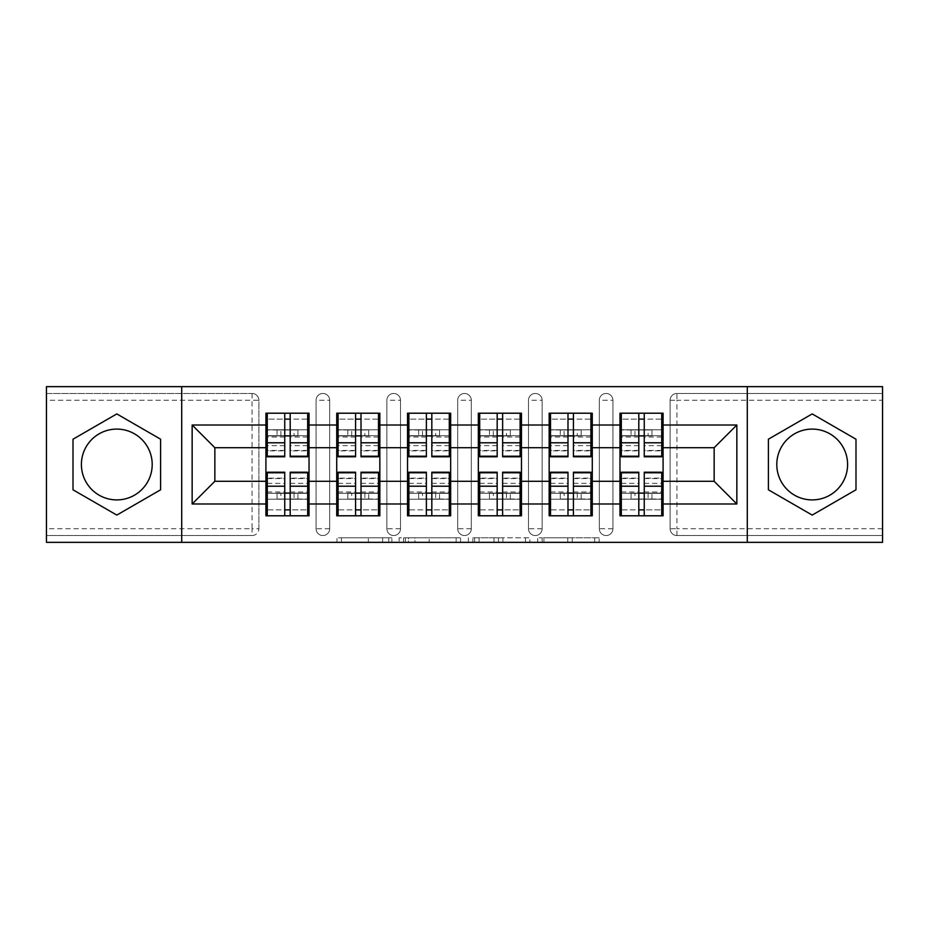 <?xml version="1.0" encoding="UTF-8"?>
<svg xmlns="http://www.w3.org/2000/svg" width="929" height="929" viewBox="0 0 929 929"><rect width="100%" height="100%" fill="white"/><g stroke="black" fill="none" stroke-linecap="round" stroke-linejoin="round"><path stroke-width="0.7" stroke-dasharray="4.64 3.48" d="M391.875 542.35L341.419 542.35L391.875 542.35L391.875 537.81L368.372 537.81L368.372 542.35L368.372 537.81L391.875 537.81L391.875 542.35L391.875 537.81L368.372 537.81L368.372 542.35L368.372 537.81L391.875 537.81L341.419 537.81L391.875 537.81M812.19 499.907A35.407 35.407 0 0 1 776.795 464.5A35.407 35.407 0 0 1 812.19 429.093A35.407 35.407 0 0 1 847.596 464.5A35.407 35.407 0 0 1 812.19 499.907M116.81 499.907A35.407 35.407 0 0 1 81.404 464.5A35.407 35.407 0 0 1 116.81 429.093A35.407 35.407 0 0 1 152.205 464.5A35.407 35.407 0 0 1 116.81 499.907M594.711 542.35L542.141 542.35L594.711 542.35L594.711 537.81L572.206 537.81L599.17 537.81L599.17 542.35L599.17 537.81L542.141 537.81L599.17 537.81L599.17 542.35L599.17 537.81L594.711 537.81L594.711 542.35M567.758 542.35L543.918 542.35L567.758 542.35L567.758 537.81L572.206 537.81L567.758 537.81L567.758 542.35L567.758 537.81L543.918 537.81L543.918 542.35L543.918 537.81L567.758 537.81L567.758 542.35M537.682 542.35L542.141 542.35L537.682 542.35L537.682 537.81L542.141 537.81L537.682 537.81L537.682 542.35M336.96 542.35L341.419 542.35L336.96 542.35L336.96 537.81L341.419 537.81L336.96 537.81L336.96 542.35M252.073 535.534A6.805 6.805 0 0 0 258.877 528.729L252.073 528.729L252.073 535.534A6.805 6.805 0 0 0 258.877 528.729L258.877 400.271A6.805 6.805 0 0 0 252.073 393.466L46.45 393.466L46.45 386.65L882.55 386.65L882.55 393.466L676.927 393.466A6.805 6.805 0 0 0 670.123 400.271L670.123 528.729A6.805 6.805 0 0 0 676.927 535.534L882.55 535.534L882.55 393.466L676.927 393.466A6.805 6.805 0 0 0 670.123 400.271L670.123 528.729A6.805 6.805 0 0 0 676.927 535.534L882.55 535.534L882.55 542.35L46.45 542.35L46.45 535.534L252.073 535.534L46.45 535.534L46.45 400.271L252.073 400.271L252.073 528.729L46.45 528.729M460.598 542.35L456.151 542.35L460.598 542.35L460.598 537.81L460.598 542.35M403.569 542.35L456.151 542.35L399.122 542.35L403.569 542.35L403.569 537.81L460.598 537.81L399.122 537.81L399.122 542.35L399.122 537.81L403.569 537.81L403.569 542.35M472.849 542.35L529.878 542.35L468.402 542.35L472.849 542.35L472.849 537.81L529.878 537.81L529.878 542.35L529.878 537.81L502.926 537.81L502.926 542.35M619.968 493.322L663.085 493.322L663.085 515.792L619.968 515.792L619.968 413.208L663.085 413.208L663.085 435.678L619.968 435.678M661.727 493.322L621.327 493.322M663.085 493.322L663.085 435.678M621.327 435.678L661.727 435.678M661.727 429.779L621.327 429.779M621.327 499.221L661.727 499.221M549.155 493.322L592.272 493.322L592.272 515.792L549.155 515.792L549.155 413.208L592.272 413.208L592.272 435.678L549.155 435.678M590.914 493.322L550.514 493.322M592.272 493.322L592.272 435.678M550.514 435.678L590.914 435.678M590.914 429.779L550.514 429.779M550.514 499.221L590.914 499.221M478.342 493.322L521.471 493.322L521.471 515.792L478.342 515.792L478.342 413.208L521.471 413.208L521.471 435.678L478.342 435.678M520.101 493.322L479.701 493.322M521.471 493.322L521.471 435.678M479.701 435.678L520.101 435.678M520.101 429.779L479.701 429.779M479.701 499.221L520.101 499.221M407.529 493.322L450.658 493.322L450.658 515.792L407.529 515.792L407.529 413.208L450.658 413.208L450.658 435.678L407.529 435.678M449.299 493.322L408.899 493.322M450.658 493.322L450.658 435.678M408.899 435.678L449.299 435.678M449.299 429.779L408.899 429.779M408.899 499.221L449.299 499.221M336.728 493.322L379.845 493.322L379.845 515.792L336.728 515.792L336.728 413.208L379.845 413.208L379.845 435.678L336.728 435.678M378.486 493.322L338.086 493.322M379.845 493.322L379.845 435.678M338.086 435.678L378.486 435.678M378.486 429.779L338.086 429.779M338.086 499.221L378.486 499.221M592.272 481.292L619.968 481.292M619.968 447.708L592.272 447.708M521.471 481.292L549.155 481.292M549.155 447.708L521.471 447.708M450.658 481.292L478.342 481.292M478.342 447.708L450.658 447.708M379.845 481.292L407.529 481.292M407.529 447.708L379.845 447.708M309.032 481.292L336.728 481.292M336.728 447.708L309.032 447.708M258.877 528.729L258.877 400.271A6.805 6.805 0 0 0 252.073 393.466L46.45 393.466L46.45 400.271M265.915 493.322L309.032 493.322L309.032 515.792L265.915 515.792L265.915 413.208L309.032 413.208L309.032 435.678L265.915 435.678M307.673 493.322L267.273 493.322M309.032 493.322L309.032 435.678M267.273 435.678L307.673 435.678M307.673 429.779L267.273 429.779M267.273 499.221L307.673 499.221M265.915 447.708L214.854 447.708L214.854 481.292L265.915 481.292M663.085 481.292L714.146 481.292L714.146 447.708L663.085 447.708M265.915 429.779L309.032 429.779M309.032 499.221L265.915 499.221M612.931 528.729L599.31 528.729A6.805 6.805 0 0 0 606.114 535.534A6.805 6.805 0 0 0 612.931 528.729L612.931 400.271A6.805 6.805 0 0 0 606.114 393.466A6.805 6.805 0 0 0 599.31 400.271L599.31 528.729L599.31 400.271A6.805 6.805 0 0 1 606.114 393.466A6.805 6.805 0 0 1 612.931 400.271L612.931 528.729A6.805 6.805 0 0 1 606.114 535.534A6.805 6.805 0 0 1 599.31 528.729A6.805 6.805 0 0 0 606.114 535.534M549.155 429.779L592.272 429.779M592.272 499.221L549.155 499.221M471.305 528.729L457.695 528.729A6.805 6.805 0 0 0 464.5 535.534A6.805 6.805 0 0 0 471.305 528.729L471.305 400.271A6.805 6.805 0 0 0 464.5 393.466A6.805 6.805 0 0 0 457.695 400.271L457.695 528.729L457.695 400.271A6.805 6.805 0 0 1 464.5 393.466A6.805 6.805 0 0 1 471.305 400.271L471.305 528.729A6.805 6.805 0 0 1 464.5 535.534A6.805 6.805 0 0 1 457.695 528.729A6.805 6.805 0 0 0 464.5 535.534M407.529 429.779L450.658 429.779M450.658 499.221L407.529 499.221M329.69 528.729L316.069 528.729A6.805 6.805 0 0 0 322.886 535.534A6.805 6.805 0 0 0 329.69 528.729L329.69 400.271A6.805 6.805 0 0 0 322.886 393.466A6.805 6.805 0 0 0 316.069 400.271L316.069 528.729L316.069 400.271A6.805 6.805 0 0 1 322.886 393.466A6.805 6.805 0 0 1 329.69 400.271L329.69 528.729A6.805 6.805 0 0 1 322.886 535.534A6.805 6.805 0 0 1 316.069 528.729A6.805 6.805 0 0 0 322.886 535.534M379.845 499.221L336.728 499.221M336.728 429.779L379.845 429.779M400.504 528.729L386.882 528.729A6.805 6.805 0 0 0 393.687 535.534A6.805 6.805 0 0 0 400.504 528.729L400.504 400.271A6.805 6.805 0 0 0 393.687 393.466A6.805 6.805 0 0 0 386.882 400.271L386.882 528.729L386.882 400.271A6.805 6.805 0 0 1 393.687 393.466A6.805 6.805 0 0 1 400.504 400.271L400.504 528.729A6.805 6.805 0 0 1 393.687 535.534A6.805 6.805 0 0 1 386.882 528.729A6.805 6.805 0 0 0 393.687 535.534M521.471 499.221L478.342 499.221M478.342 429.779L521.471 429.779M542.118 528.729L528.496 528.729A6.805 6.805 0 0 0 535.313 535.534A6.805 6.805 0 0 0 542.118 528.729L542.118 400.271A6.805 6.805 0 0 0 535.313 393.466A6.805 6.805 0 0 0 528.496 400.271L528.496 528.729L528.496 400.271A6.805 6.805 0 0 1 535.313 393.466A6.805 6.805 0 0 1 542.118 400.271L542.118 528.729A6.805 6.805 0 0 1 535.313 535.534A6.805 6.805 0 0 1 528.496 528.729A6.805 6.805 0 0 0 535.313 535.534M663.085 499.221L619.968 499.221M619.968 429.779L663.085 429.779M181.712 542.35L181.712 386.65M747.288 386.65L747.288 542.35M408.47 542.35L414.938 542.35L408.47 542.35L408.47 537.81L405.358 537.81L405.358 542.35L405.358 537.81L414.938 537.81L408.47 537.81L408.47 542.35M414.938 542.35L429.186 542.35L414.938 542.35L414.938 537.81L429.186 537.81L429.186 542.35L429.186 537.81L414.938 537.81L414.938 542.35M472.849 537.81L498.478 537.81L498.478 542.35L498.478 537.81L494.019 537.81L498.478 537.81L498.478 542.35L498.478 537.81L502.926 537.81M474.638 537.81L474.638 542.35L474.638 537.81M468.402 537.81L468.402 542.35L468.402 537.81M160.612 439.208L116.81 413.916L73.008 439.208L73.008 489.792L116.81 515.084L160.612 489.792L160.612 439.208M768.388 439.208L768.388 489.792L812.19 515.084L855.992 489.792L855.992 439.208L812.19 413.916L768.388 439.208M307.673 456.789L307.673 442.657L307.673 450.879L290.196 450.879L290.196 413.208L267.273 413.208L290.196 413.208M307.673 450.879L307.673 419.107L267.273 419.107L267.273 435.898L290.196 435.898M290.196 456.789L290.196 450.879M307.673 445.665L290.196 445.665M284.75 456.789L284.75 442.657L284.75 450.879L267.273 450.879L267.273 419.107L284.75 419.107L284.75 413.208M284.75 450.879L284.75 419.107M267.273 456.789L267.273 450.879M284.75 445.665L267.273 445.665M307.673 413.208L307.673 435.898L307.673 419.107L290.196 419.107M284.75 442.657L267.273 442.657M284.75 435.898L267.273 435.898L267.273 413.208M297.919 435.898L277.039 435.898L297.919 435.898L297.919 429.999L277.039 429.999L297.919 429.999L297.919 435.898M294.052 429.999L267.273 429.999L294.052 429.999L294.052 435.898M307.673 442.657L290.196 442.657M277.039 429.999L277.039 435.898L277.039 429.999M267.273 472.211L267.273 486.343L267.273 478.121L284.75 478.121L284.75 515.792L307.673 515.792L284.75 515.792M267.273 478.121L267.273 509.893L307.673 509.893L307.673 493.102L284.75 493.102M284.75 472.211L284.75 478.121M267.273 483.335L284.75 483.335M290.196 472.211L290.196 486.343L290.196 478.121L307.673 478.121L307.673 509.893L290.196 509.893L290.196 515.792M290.196 478.121L290.196 509.893M307.673 472.211L307.673 478.121M290.196 483.335L307.673 483.335M267.273 515.792L267.273 493.102L267.273 509.893L284.75 509.893M290.196 486.343L307.673 486.343M290.196 493.102L307.673 493.102L307.673 515.792M277.039 493.102L297.919 493.102L277.039 493.102L277.039 499.001L297.919 499.001L277.039 499.001L277.039 493.102M280.895 499.001L307.673 499.001L280.895 499.001L280.895 493.102M267.273 486.343L284.75 486.343M297.919 499.001L297.919 493.102L297.919 499.001M378.486 456.789L378.486 442.657L378.486 450.879L361.009 450.879L361.009 413.208L338.086 413.208L361.009 413.208M378.486 450.879L378.486 419.107L338.086 419.107L338.086 435.898L361.009 435.898M361.009 456.789L361.009 450.879M378.486 445.665L361.009 445.665M355.563 456.789L355.563 442.657L355.563 450.879L338.086 450.879L338.086 419.107L355.563 419.107L355.563 413.208M355.563 450.879L355.563 419.107M338.086 456.789L338.086 450.879M355.563 445.665L338.086 445.665M378.486 413.208L378.486 435.898L378.486 419.107L361.009 419.107M355.563 442.657L338.086 442.657M355.563 435.898L338.086 435.898L338.086 413.208M368.72 435.898L347.841 435.898L368.72 435.898L368.72 429.999L347.841 429.999L368.72 429.999L368.72 435.898M364.865 429.999L338.086 429.999L364.865 429.999L364.865 435.898M378.486 442.657L361.009 442.657M347.841 429.999L347.841 435.898L347.841 429.999M449.299 456.789L449.299 442.657L449.299 450.879L431.822 450.879L431.822 413.208L408.899 413.208L431.822 413.208M449.299 450.879L449.299 419.107L408.899 419.107L408.899 435.898L431.822 435.898M431.822 456.789L431.822 450.879M449.299 445.665L431.822 445.665M426.376 456.789L426.376 442.657L426.376 450.879L408.899 450.879L408.899 419.107L426.376 419.107L426.376 413.208M426.376 450.879L426.376 419.107M408.899 456.789L408.899 450.879M426.376 445.665L408.899 445.665M449.299 413.208L449.299 435.898L449.299 419.107L431.822 419.107M426.376 442.657L408.899 442.657M426.376 435.898L408.899 435.898L408.899 413.208M439.533 435.898L418.654 435.898L439.533 435.898L439.533 429.999L418.654 429.999L439.533 429.999L439.533 435.898M435.678 429.999L408.899 429.999L435.678 429.999L435.678 435.898M449.299 442.657L431.822 442.657M418.654 429.999L418.654 435.898L418.654 429.999M520.101 456.789L520.101 442.657L520.101 450.879L502.624 450.879L502.624 413.208L479.701 413.208L502.624 413.208M520.101 450.879L520.101 419.107L479.701 419.107L479.701 435.898L502.624 435.898M502.624 456.789L502.624 450.879M520.101 445.665L502.624 445.665M497.178 456.789L497.178 442.657L497.178 450.879L479.701 450.879L479.701 419.107L497.178 419.107L497.178 413.208M497.178 450.879L497.178 419.107M479.701 456.789L479.701 450.879M497.178 445.665L479.701 445.665M520.101 413.208L520.101 435.898L520.101 419.107L502.624 419.107M497.178 442.657L479.701 442.657M497.178 435.898L479.701 435.898L479.701 413.208M510.346 435.898L489.467 435.898L510.346 435.898L510.346 429.999L489.467 429.999L510.346 429.999L510.346 435.898M506.491 429.999L479.701 429.999L506.491 429.999L506.491 435.898M520.101 442.657L502.624 442.657M489.467 429.999L489.467 435.898L489.467 429.999M590.914 456.789L590.914 442.657L590.914 450.879L573.437 450.879L573.437 413.208L550.514 413.208L573.437 413.208M590.914 450.879L590.914 419.107L550.514 419.107L550.514 435.898L573.437 435.898M573.437 456.789L573.437 450.879M590.914 445.665L573.437 445.665M567.991 456.789L567.991 442.657L567.991 450.879L550.514 450.879L550.514 419.107L567.991 419.107L567.991 413.208M567.991 450.879L567.991 419.107M550.514 456.789L550.514 450.879M567.991 445.665L550.514 445.665M590.914 413.208L590.914 435.898L590.914 419.107L573.437 419.107M567.991 442.657L550.514 442.657M567.991 435.898L550.514 435.898L550.514 413.208M581.159 435.898L560.28 435.898L581.159 435.898L581.159 429.999L560.28 429.999L581.159 429.999L581.159 435.898M577.292 429.999L550.514 429.999L577.292 429.999L577.292 435.898M590.914 442.657L573.437 442.657M560.28 429.999L560.28 435.898L560.28 429.999M661.727 456.789L661.727 442.657L661.727 450.879L644.25 450.879L644.25 413.208L621.327 413.208L644.25 413.208M661.727 450.879L661.727 419.107L621.327 419.107L621.327 435.898L644.25 435.898M644.25 456.789L644.25 450.879M661.727 445.665L644.25 445.665M638.804 456.789L638.804 442.657L638.804 450.879L621.327 450.879L621.327 419.107L638.804 419.107L638.804 413.208M638.804 450.879L638.804 419.107M621.327 456.789L621.327 450.879M638.804 445.665L621.327 445.665M661.727 413.208L661.727 435.898L661.727 419.107L644.25 419.107M638.804 442.657L621.327 442.657M638.804 435.898L621.327 435.898L621.327 413.208M651.961 435.898L631.081 435.898L651.961 435.898L651.961 429.999L631.081 429.999L651.961 429.999L651.961 435.898M648.105 429.999L621.327 429.999L648.105 429.999L648.105 435.898M661.727 442.657L644.25 442.657M631.081 429.999L631.081 435.898L631.081 429.999M338.086 472.211L338.086 486.343L338.086 478.121L355.563 478.121L355.563 515.792L378.486 515.792L355.563 515.792M338.086 478.121L338.086 509.893L378.486 509.893L378.486 493.102L355.563 493.102M355.563 472.211L355.563 478.121M338.086 483.335L355.563 483.335M361.009 472.211L361.009 486.343L361.009 478.121L378.486 478.121L378.486 509.893L361.009 509.893L361.009 515.792M361.009 478.121L361.009 509.893M378.486 472.211L378.486 478.121M361.009 483.335L378.486 483.335M338.086 515.792L338.086 493.102L338.086 509.893L355.563 509.893M361.009 486.343L378.486 486.343M361.009 493.102L378.486 493.102L378.486 515.792M347.841 493.102L368.72 493.102L347.841 493.102L347.841 499.001L368.72 499.001L347.841 499.001L347.841 493.102M351.708 499.001L378.486 499.001L351.708 499.001L351.708 493.102M338.086 486.343L355.563 486.343M368.72 499.001L368.72 493.102L368.72 499.001M408.899 472.211L408.899 486.343L408.899 478.121L426.376 478.121L426.376 515.792L449.299 515.792L426.376 515.792M408.899 478.121L408.899 509.893L449.299 509.893L449.299 493.102L426.376 493.102M426.376 472.211L426.376 478.121M408.899 483.335L426.376 483.335M431.822 472.211L431.822 486.343L431.822 478.121L449.299 478.121L449.299 509.893L431.822 509.893L431.822 515.792M431.822 478.121L431.822 509.893M449.299 472.211L449.299 478.121M431.822 483.335L449.299 483.335M408.899 515.792L408.899 493.102L408.899 509.893L426.376 509.893M431.822 486.343L449.299 486.343M431.822 493.102L449.299 493.102L449.299 515.792M418.654 493.102L439.533 493.102L418.654 493.102L418.654 499.001L439.533 499.001L418.654 499.001L418.654 493.102M422.509 499.001L449.299 499.001L422.509 499.001L422.509 493.102M408.899 486.343L426.376 486.343M439.533 499.001L439.533 493.102L439.533 499.001M479.701 472.211L479.701 486.343L479.701 478.121L497.178 478.121L497.178 515.792L520.101 515.792L497.178 515.792M479.701 478.121L479.701 509.893L520.101 509.893L520.101 493.102L497.178 493.102M497.178 472.211L497.178 478.121M479.701 483.335L497.178 483.335M502.624 472.211L502.624 486.343L502.624 478.121L520.101 478.121L520.101 509.893L502.624 509.893L502.624 515.792M502.624 478.121L502.624 509.893M520.101 472.211L520.101 478.121M502.624 483.335L520.101 483.335M479.701 515.792L479.701 493.102L479.701 509.893L497.178 509.893M502.624 486.343L520.101 486.343M502.624 493.102L520.101 493.102L520.101 515.792M489.467 493.102L510.346 493.102L489.467 493.102L489.467 499.001L510.346 499.001L489.467 499.001L489.467 493.102M493.322 499.001L520.101 499.001L493.322 499.001L493.322 493.102M479.701 486.343L497.178 486.343M510.346 499.001L510.346 493.102L510.346 499.001M550.514 472.211L550.514 486.343L550.514 478.121L567.991 478.121L567.991 515.792L590.914 515.792L567.991 515.792M550.514 478.121L550.514 509.893L590.914 509.893L590.914 493.102L567.991 493.102M567.991 472.211L567.991 478.121M550.514 483.335L567.991 483.335M573.437 472.211L573.437 486.343L573.437 478.121L590.914 478.121L590.914 509.893L573.437 509.893L573.437 515.792M573.437 478.121L573.437 509.893M590.914 472.211L590.914 478.121M573.437 483.335L590.914 483.335M550.514 515.792L550.514 493.102L550.514 509.893L567.991 509.893M573.437 486.343L590.914 486.343M573.437 493.102L590.914 493.102L590.914 515.792M560.28 493.102L581.159 493.102L560.28 493.102L560.28 499.001L581.159 499.001L560.28 499.001L560.28 493.102M564.135 499.001L590.914 499.001L564.135 499.001L564.135 493.102M550.514 486.343L567.991 486.343M581.159 499.001L581.159 493.102L581.159 499.001M621.327 472.211L621.327 486.343L621.327 478.121L638.804 478.121L638.804 515.792L661.727 515.792L638.804 515.792M621.327 478.121L621.327 509.893L661.727 509.893L661.727 493.102L638.804 493.102M638.804 472.211L638.804 478.121M621.327 483.335L638.804 483.335M644.25 472.211L644.25 486.343L644.25 478.121L661.727 478.121L661.727 509.893L644.25 509.893L644.25 515.792M644.25 478.121L644.25 509.893M661.727 472.211L661.727 478.121M644.25 483.335L661.727 483.335M621.327 515.792L621.327 493.102L621.327 509.893L638.804 509.893M644.25 486.343L661.727 486.343M644.25 493.102L661.727 493.102L661.727 515.792M631.081 493.102L651.961 493.102L631.081 493.102L631.081 499.001L651.961 499.001L631.081 499.001L631.081 493.102M634.948 499.001L661.727 499.001L634.948 499.001L634.948 493.102M621.327 486.343L638.804 486.343M651.961 499.001L651.961 493.102L651.961 499.001M388.763 537.81L388.763 542.35L388.763 537.81M252.073 393.466L252.073 400.271L258.877 400.271A6.805 6.805 0 0 0 252.073 393.466M882.55 528.729L676.927 528.729L676.927 400.271L882.55 400.271M670.123 400.271L676.927 400.271L676.927 393.466M676.927 535.534L676.927 528.729L670.123 528.729A6.805 6.805 0 0 0 676.927 535.534M322.886 393.466A6.805 6.805 0 0 1 329.69 400.271L316.069 400.271M393.687 393.466A6.805 6.805 0 0 1 400.504 400.271L386.882 400.271M464.5 393.466A6.805 6.805 0 0 1 471.305 400.271L457.695 400.271M535.313 393.466A6.805 6.805 0 0 1 542.118 400.271L528.496 400.271M606.114 393.466A6.805 6.805 0 0 1 612.931 400.271L599.31 400.271M382.632 537.81L382.632 542.35L382.632 537.81M341.419 537.81L341.419 542.35L341.419 537.81M456.151 537.81L456.151 542.35L456.151 537.81M525.431 537.81L525.431 542.35L525.431 537.81M494.019 537.81L494.019 542.35L494.019 537.81M479.097 537.81L479.097 542.35L479.097 537.81M572.206 537.81L572.206 542.35L572.206 537.81M542.141 537.81L542.141 542.35L542.141 537.81M307.673 450.449L290.196 450.449M284.75 450.449L267.273 450.449M284.75 437.036L267.273 437.036M307.673 437.036L290.196 437.036M280.895 435.898L280.895 429.999M267.273 478.551L284.75 478.551M290.196 478.551L307.673 478.551M290.196 491.964L307.673 491.964M267.273 491.964L284.75 491.964M294.052 493.102L294.052 499.001M378.486 450.449L361.009 450.449M355.563 450.449L338.086 450.449M355.563 437.036L338.086 437.036M378.486 437.036L361.009 437.036M351.708 435.898L351.708 429.999M449.299 450.449L431.822 450.449M426.376 450.449L408.899 450.449M426.376 437.036L408.899 437.036M449.299 437.036L431.822 437.036M422.509 435.898L422.509 429.999M520.101 450.449L502.624 450.449M497.178 450.449L479.701 450.449M497.178 437.036L479.701 437.036M520.101 437.036L502.624 437.036M493.322 435.898L493.322 429.999M590.914 450.449L573.437 450.449M567.991 450.449L550.514 450.449M567.991 437.036L550.514 437.036M590.914 437.036L573.437 437.036M564.135 435.898L564.135 429.999M661.727 450.449L644.25 450.449M638.804 450.449L621.327 450.449M638.804 437.036L621.327 437.036M661.727 437.036L644.25 437.036M634.948 435.898L634.948 429.999M338.086 478.551L355.563 478.551M361.009 478.551L378.486 478.551M361.009 491.964L378.486 491.964M338.086 491.964L355.563 491.964M364.865 493.102L364.865 499.001M408.899 478.551L426.376 478.551M431.822 478.551L449.299 478.551M431.822 491.964L449.299 491.964M408.899 491.964L426.376 491.964M435.678 493.102L435.678 499.001M479.701 478.551L497.178 478.551M502.624 478.551L520.101 478.551M502.624 491.964L520.101 491.964M479.701 491.964L497.178 491.964M506.491 493.102L506.491 499.001M550.514 478.551L567.991 478.551M573.437 478.551L590.914 478.551M573.437 491.964L590.914 491.964M550.514 491.964L567.991 491.964M577.292 493.102L577.292 499.001M621.327 478.551L638.804 478.551M644.25 478.551L661.727 478.551M644.25 491.964L661.727 491.964M621.327 491.964L638.804 491.964M648.105 493.102L648.105 499.001"/><path stroke-width="1.39" d="M812.19 429.093A35.407 35.407 0 0 0 776.795 464.5A35.407 35.407 0 0 0 812.19 499.907A35.407 35.407 0 0 0 847.596 464.5A35.407 35.407 0 0 0 812.19 429.093M116.81 499.907A35.407 35.407 0 0 1 81.404 464.5A35.407 35.407 0 0 1 116.81 429.093A35.407 35.407 0 0 1 152.205 464.5A35.407 35.407 0 0 1 116.81 499.907M747.288 542.35L882.55 542.35L882.55 386.65L747.288 386.65L747.288 542.35L181.712 542.35L181.712 386.65L46.45 386.65L46.45 542.35L181.712 542.35M663.085 493.322L661.727 493.322M621.327 493.322L619.968 493.322M619.968 435.678L621.327 435.678M661.727 435.678L663.085 435.678M663.085 429.779L661.727 429.779M621.327 429.779L619.968 429.779M619.968 499.221L621.327 499.221M661.727 499.221L663.085 499.221M592.272 493.322L590.914 493.322M550.514 493.322L549.155 493.322M549.155 435.678L550.514 435.678M590.914 435.678L592.272 435.678M592.272 429.779L590.914 429.779M550.514 429.779L549.155 429.779M549.155 499.221L550.514 499.221M590.914 499.221L592.272 499.221M521.471 493.322L520.101 493.322M479.701 493.322L478.342 493.322M478.342 435.678L479.701 435.678M520.101 435.678L521.471 435.678M521.471 429.779L520.101 429.779M479.701 429.779L478.342 429.779M478.342 499.221L479.701 499.221M520.101 499.221L521.471 499.221M450.658 493.322L449.299 493.322M408.899 493.322L407.529 493.322M407.529 435.678L408.899 435.678M449.299 435.678L450.658 435.678M450.658 429.779L449.299 429.779M408.899 429.779L407.529 429.779M407.529 499.221L408.899 499.221M449.299 499.221L450.658 499.221M379.845 493.322L378.486 493.322M338.086 493.322L336.728 493.322M336.728 435.678L338.086 435.678M378.486 435.678L379.845 435.678M379.845 429.779L378.486 429.779M338.086 429.779L336.728 429.779M336.728 499.221L338.086 499.221M378.486 499.221L379.845 499.221M747.288 386.65L181.712 386.65M714.146 481.292L714.146 447.708L663.085 447.708L663.085 481.292L714.146 481.292L736.848 503.994L736.848 425.006L663.085 425.006L663.085 413.208L619.968 413.208L619.968 447.708L592.272 447.708L592.272 481.292L619.968 481.292L619.968 447.708M736.848 503.994L663.085 503.994L663.085 515.792L619.968 515.792L619.968 503.994L592.272 503.994L592.272 515.792L549.155 515.792L549.155 503.994L521.471 503.994L521.471 515.792L478.342 515.792L478.342 503.994L450.658 503.994L450.658 515.792L407.529 515.792L407.529 503.994L379.845 503.994L379.845 515.792L336.728 515.792L336.728 503.994L309.032 503.994L309.032 515.792L265.915 515.792L265.915 503.994L192.152 503.994L192.152 425.006L265.915 425.006L265.915 447.708L214.854 447.708L214.854 481.292L265.915 481.292L265.915 447.708M619.968 425.006L592.272 425.006L592.272 413.208L549.155 413.208L549.155 425.006L521.471 425.006L521.471 413.208L478.342 413.208L478.342 425.006L450.658 425.006L450.658 413.208L407.529 413.208L407.529 425.006L379.845 425.006L379.845 413.208L336.728 413.208L336.728 425.006L309.032 425.006L309.032 413.208L265.915 413.208L265.915 425.006M619.968 481.292L619.968 503.994M592.272 481.292L592.272 503.994M592.272 425.006L592.272 447.708M521.471 481.292L549.155 481.292L549.155 447.708L521.471 447.708L521.471 503.994M549.155 481.292L549.155 503.994M549.155 425.006L549.155 447.708M521.471 425.006L521.471 447.708M450.658 481.292L478.342 481.292L478.342 447.708L450.658 447.708L450.658 503.994M478.342 481.292L478.342 503.994M478.342 425.006L478.342 447.708M450.658 425.006L450.658 447.708M379.845 481.292L407.529 481.292L407.529 447.708L379.845 447.708L379.845 503.994M407.529 481.292L407.529 503.994M407.529 425.006L407.529 447.708M379.845 425.006L379.845 447.708M309.032 481.292L336.728 481.292L336.728 447.708L309.032 447.708L309.032 503.994M336.728 481.292L336.728 503.994M336.728 425.006L336.728 447.708M309.032 425.006L309.032 447.708M309.032 493.322L307.673 493.322M267.273 493.322L265.915 493.322M265.915 435.678L267.273 435.678M307.673 435.678L309.032 435.678M309.032 429.779L307.673 429.779M267.273 429.779L265.915 429.779M265.915 499.221L267.273 499.221M307.673 499.221L309.032 499.221M265.915 481.292L265.915 503.994M214.854 481.292L192.152 503.994M192.152 425.006L214.854 447.708M663.085 481.292L663.085 503.994M663.085 425.006L663.085 447.708M736.848 425.006L714.146 447.708M116.81 413.916L73.008 439.208L73.008 489.792L116.81 515.084L160.612 489.792L160.612 439.208L116.81 413.916M768.388 489.792L812.19 515.084L855.992 489.792L855.992 439.208L812.19 413.916L768.388 439.208L768.388 489.792M307.673 413.208L307.673 456.789L290.196 456.789L290.196 413.208M284.75 413.208L284.75 456.789L267.273 456.789L267.273 413.208M284.75 419.107L290.196 419.107M290.196 435.898L284.75 435.898M267.273 515.792L267.273 472.211L284.75 472.211L284.75 515.792M290.196 515.792L290.196 472.211L307.673 472.211L307.673 515.792M290.196 509.893L284.75 509.893M284.75 493.102L290.196 493.102M378.486 413.208L378.486 456.789L361.009 456.789L361.009 413.208M355.563 413.208L355.563 456.789L338.086 456.789L338.086 413.208M355.563 419.107L361.009 419.107M361.009 435.898L355.563 435.898M449.299 413.208L449.299 456.789L431.822 456.789L431.822 413.208M426.376 413.208L426.376 456.789L408.899 456.789L408.899 413.208M426.376 419.107L431.822 419.107M431.822 435.898L426.376 435.898M520.101 413.208L520.101 456.789L502.624 456.789L502.624 413.208M497.178 413.208L497.178 456.789L479.701 456.789L479.701 413.208M497.178 419.107L502.624 419.107M502.624 435.898L497.178 435.898M590.914 413.208L590.914 456.789L573.437 456.789L573.437 413.208M567.991 413.208L567.991 456.789L550.514 456.789L550.514 413.208M567.991 419.107L573.437 419.107M573.437 435.898L567.991 435.898M661.727 413.208L661.727 456.789L644.25 456.789L644.25 413.208M638.804 413.208L638.804 456.789L621.327 456.789L621.327 413.208M638.804 419.107L644.25 419.107M644.25 435.898L638.804 435.898M338.086 515.792L338.086 472.211L355.563 472.211L355.563 515.792M361.009 515.792L361.009 472.211L378.486 472.211L378.486 515.792M361.009 509.893L355.563 509.893M355.563 493.102L361.009 493.102M408.899 515.792L408.899 472.211L426.376 472.211L426.376 515.792M431.822 515.792L431.822 472.211L449.299 472.211L449.299 515.792M431.822 509.893L426.376 509.893M426.376 493.102L431.822 493.102M479.701 515.792L479.701 472.211L497.178 472.211L497.178 515.792M502.624 515.792L502.624 472.211L520.101 472.211L520.101 515.792M502.624 509.893L497.178 509.893M497.178 493.102L502.624 493.102M550.514 515.792L550.514 472.211L567.991 472.211L567.991 515.792M573.437 515.792L573.437 472.211L590.914 472.211L590.914 515.792M573.437 509.893L567.991 509.893M567.991 493.102L573.437 493.102M621.327 515.792L621.327 472.211L638.804 472.211L638.804 515.792M644.25 515.792L644.25 472.211L661.727 472.211L661.727 515.792M644.25 509.893L638.804 509.893M638.804 493.102L644.25 493.102M284.75 442.785L267.273 442.785M284.75 456.209L267.273 456.209M307.673 442.785L290.196 442.785M307.673 456.209L290.196 456.209M290.196 486.215L307.673 486.215M290.196 472.791L307.673 472.791M267.273 486.215L284.75 486.215M267.273 472.791L284.75 472.791M355.563 442.785L338.086 442.785M355.563 456.209L338.086 456.209M378.486 442.785L361.009 442.785M378.486 456.209L361.009 456.209M426.376 442.785L408.899 442.785M426.376 456.209L408.899 456.209M449.299 442.785L431.822 442.785M449.299 456.209L431.822 456.209M497.178 442.785L479.701 442.785M497.178 456.209L479.701 456.209M520.101 442.785L502.624 442.785M520.101 456.209L502.624 456.209M567.991 442.785L550.514 442.785M567.991 456.209L550.514 456.209M590.914 442.785L573.437 442.785M590.914 456.209L573.437 456.209M638.804 442.785L621.327 442.785M638.804 456.209L621.327 456.209M661.727 442.785L644.25 442.785M661.727 456.209L644.25 456.209M361.009 486.215L378.486 486.215M361.009 472.791L378.486 472.791M338.086 486.215L355.563 486.215M338.086 472.791L355.563 472.791M431.822 486.215L449.299 486.215M431.822 472.791L449.299 472.791M408.899 486.215L426.376 486.215M408.899 472.791L426.376 472.791M502.624 486.215L520.101 486.215M502.624 472.791L520.101 472.791M479.701 486.215L497.178 486.215M479.701 472.791L497.178 472.791M573.437 486.215L590.914 486.215M573.437 472.791L590.914 472.791M550.514 486.215L567.991 486.215M550.514 472.791L567.991 472.791M644.25 486.215L661.727 486.215M644.25 472.791L661.727 472.791M621.327 486.215L638.804 486.215M621.327 472.791L638.804 472.791"/></g></svg>
